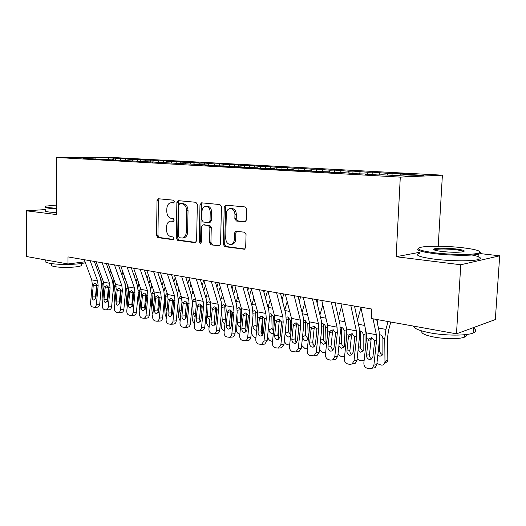 <?xml version="1.0" encoding="UTF-8"?>
<svg xmlns="http://www.w3.org/2000/svg" width="526" height="526" viewBox="0 0 526 526"><rect width="100%" height="100%" fill="white"/><g stroke="black" fill="none" stroke-linecap="round" stroke-linejoin="round"><path stroke-width="0.79" d="M174.533 201.675L173.547 200.189L158.457 198.762L157.031 200.584L156.544 235.523L157.905 237.64L172.89 239.665L173.922 238.429L172.936 236.917L170.97 236.661C168.215 235.918 166.729 233.629 166.518 229.809L166.564 226.877C166.795 223.589 168.09 221.676 170.45 221.144L173.363 221.374L174.224 220.105L173.238 218.606L171.266 218.382C168.504 217.685 167.018 215.423 166.801 211.583L166.847 208.631C167.11 205.16 168.491 203.207 171.003 202.766L173.613 202.97L174.533 201.675M244.741 221.933L246.457 219.986L246.76 209.236L245.155 206.942L225.674 205.127L224.234 207.066L223.32 244.419L224.858 246.694L244.491 249.245L245.688 247.398L246.05 234.517L244.452 232.203L235.766 231.23L234.471 233.117L234.307 239.442C234.109 242.098 233.031 243.748 231.059 244.386C227.857 244.524 226.068 242.512 225.7 238.35L226.318 213.707C226.568 210.716 227.837 208.993 230.125 208.533C233.077 208.73 234.688 210.748 234.964 214.595L234.852 218.75L236.424 221.025L245.267 221.88M419.663 252.289L396.137 256.727L460.789 264.762L456.469 333.826L371.271 318.506L371.731 309.038L67.999 256.912L67.999 263.973L85.021 261.81M396.137 256.727L400.293 177.124L56.413 157.465L106.147 157.136L442.392 175.171L400.293 177.124M45.46 209.572L26.3 210.801L56.525 214.555L56.413 157.465M26.3 210.801L26.609 256.53L67.999 263.973M197.335 204.469L195.863 202.293L178.209 200.636L176.874 202.497L176.269 238.153L177.676 240.316L195.054 242.664L196.599 240.855L197.335 204.469M201.563 202.832L219.914 204.561L221.446 206.797L220.552 244.051L219.362 245.872L211.051 244.827L209.552 242.585L209.881 227.686L208.381 225.463L202.937 224.865L201.668 226.719L201.346 242.098L200.524 243.36L199.222 241.815L199.992 204.726L201.563 202.832M113.458 160.042L113.471 158.102L95.995 157.438L75.31 157.576L88.171 158.3L83.259 158.339L209.631 165.105L204.824 165.197L214.135 165.716L225.22 165.979L220.44 166.078L230.046 166.617L241.296 166.88L236.549 166.985L246.47 167.544L257.898 167.814L253.184 167.919L263.421 168.498L275.032 168.774L270.364 168.892L280.943 169.49L292.732 169.766L288.11 169.891L299.051 170.509L311.037 170.792L306.461 170.93L317.776 171.568L329.96 171.851L325.449 171.995L337.153 172.66L341.63 172.502L357.22 173.79L369.824 174.086L365.452 174.251L378.01 174.961L382.343 174.783L406 176.111L423.634 175.322L400.385 174.053L399.484 175.75M113.471 158.102L120.638 158.49L116.016 158.53L120.855 158.793L119.895 160.095M125.458 160.66L125.477 158.753L120.855 158.793M125.477 158.753L132.828 159.154L128.213 159.194L133.183 159.463L132.197 160.825M137.779 161.081L137.799 159.424L133.183 159.463M137.799 159.424L145.354 159.832L140.744 159.878L145.853 160.16L144.834 161.581M150.436 161.791L150.462 160.108L145.853 160.16M150.462 160.108L158.221 160.529L153.625 160.581L158.872 160.871L157.82 162.356M163.441 162.521L163.468 160.811L158.872 160.871M163.468 160.811L171.443 161.245L166.86 161.304L172.258 161.6L171.167 163.159M176.808 163.27L176.835 161.541L172.258 161.6M176.835 161.541L185.04 161.982L180.471 162.047L186.026 162.35L184.896 163.987M190.55 164.04L190.583 162.284L186.026 162.35M190.583 162.284L199.025 162.744L194.475 162.81L200.189 163.126L199.019 164.842M204.693 164.829L204.732 163.053L200.189 163.126M204.732 163.053L214.766 163.921L213.589 165.69M219.243 165.644L219.283 163.842L214.766 163.921M219.283 163.842L229.777 164.737L228.6 166.538M234.221 166.532L234.267 164.658L229.777 164.737M234.267 164.658L245.241 165.585L244.064 167.406M249.646 167.472L249.705 165.493L245.241 165.585M249.705 165.493L261.185 166.453L260.008 168.307M265.545 168.445L265.61 166.354L261.185 166.453M265.61 166.354L277.616 167.347L276.446 169.234M281.929 169.464L282.008 167.248L277.616 167.347M282.008 167.248L294.573 168.274L293.409 170.194M298.834 170.496L298.919 168.162L294.573 168.274M298.919 168.162L312.069 169.227L311.083 170.884M316.277 171.483L316.369 169.109L312.069 169.227M316.369 169.109L330.144 170.214L329.217 171.811M334.286 172.495L334.385 170.089L330.144 170.214M334.385 170.089L348.81 171.233L347.89 172.857M352.887 173.547L352.999 171.101L348.81 171.233M352.999 171.101L368.115 172.291L367.201 173.935M372.112 174.632L372.23 172.14L368.115 172.291M372.23 172.14L388.076 173.376L387.169 175.059M392.015 175.329L392.12 173.225L388.076 173.376M392.12 173.225L404.382 173.889L400.385 174.053M369.824 174.086L370.028 174.514M349.547 172.949L349.757 173.37M380.009 172.936L378.924 174.928M329.96 171.851L330.177 172.265M360.317 171.864L359.278 173.711M311.037 170.792L311.254 171.2M341.269 170.825L340.276 172.548M292.732 169.766L292.956 170.168M322.846 169.819L321.892 171.437M275.032 168.774L275.256 169.168M305.001 168.846L304.067 170.398M257.898 167.814L258.128 168.202M287.729 167.899L286.788 169.431M241.296 166.88L241.533 167.268M270.982 166.985L270.042 168.491M225.22 165.979L225.457 166.361M254.748 166.104L253.802 167.584M209.631 165.105L209.867 165.48M239.001 165.243L238.054 166.703M194.508 164.257L194.751 164.625M223.721 164.408L222.774 165.841M183.423 237.916L183.863 237.864C186.158 237.233 187.407 235.332 187.624 232.144L186.243 232.295C186.02 235.484 184.771 237.39 182.489 238.022L179.32 237.765L178.327 236.246L178.873 204.89L179.8 203.588L182.042 203.799C184.889 204.463 186.428 206.757 186.645 210.689L186.243 232.295M179.833 163.435L180.076 163.796M208.881 163.599L207.934 165.013M165.591 162.639L165.835 162.994M194.475 162.81L193.522 164.204M151.758 161.863L152.007 162.218M180.471 162.047L179.524 163.422M138.318 161.107L138.568 161.456M166.86 161.304L165.756 162.876M125.254 160.377L125.504 160.719M153.625 160.581L152.441 162.238M112.551 159.667L112.801 160.003M140.744 159.878L139.568 161.515M100.196 158.97L100.446 159.306M128.213 159.194L127.036 160.805M88.171 158.3L88.421 158.628M116.016 158.53L114.832 160.121M456.469 333.826L495.321 319.565L499.7 255.807L480.133 253.585M460.789 264.762L499.7 255.807M438.217 246.234L442.392 175.171M95.995 157.438L95.877 158.734M108.843 158.135L107.902 159.404M174.053 202.793L171.003 202.766M170.641 221.124L173.81 221.157M159.22 198.835L158.438 200.498L157.945 235.378L159.299 237.489L173.56 239.415M179.09 200.708L178.275 202.405L177.656 237.995L179.07 240.158L195.909 242.427M187.624 232.144L188.032 210.578C187.815 206.659 186.283 204.364 183.436 203.707L181.075 203.516M219.822 245.655L211.051 244.827M203.049 224.858L209.762 225.325L211.261 227.548L210.926 242.414L212.425 244.656M202.247 202.898L201.379 204.627L200.603 241.651L201.103 242.933M210.229 212.156C209.966 208.447 208.447 206.475 205.673 206.245C203.457 206.665 202.234 208.349 201.997 211.307L201.813 219.809L203.299 222.018L208.447 222.597L210.038 220.729L210.229 212.156L211.61 212.044C211.353 208.342 209.835 206.376 207.053 206.146L205.673 206.245M210.012 222.472L211.419 220.598L210.038 220.729M211.61 212.044L211.419 220.598M230.125 208.533L231.493 208.427C234.445 208.618 236.056 210.637 236.332 214.476L236.22 218.619L237.791 220.894L245.576 221.742M231.703 244.307L232.426 244.215C234.392 243.571 235.477 241.927 235.674 239.277L234.307 239.442M236.654 231.276L235.839 232.965L235.674 239.277M226.528 205.186L225.608 206.961L224.687 244.242L226.226 246.516L244.919 249.035M102.051 278.07L101.649 283.415L102.951 298.794M106.883 263.585L106.62 264.361M110.703 270.653L109.822 273.264M108.054 291.194L108.343 294.711M112.169 300.925L111.953 303.239M112.452 275.532L111.571 278.142M103.49 293.015L102.728 283.626L103.49 282.002M90.117 260.705L97.599 280.983L98.138 285.526L96.403 304.265L99.71 304.173C99.453 305.961 98.71 306.96 97.488 307.164L94.18 307.269C95.41 307.066 96.146 306.06 96.403 304.265M94.305 261.422L100.637 278.708L101.446 285.506L99.71 304.173M84.239 259.699L91.734 279.852L92.287 284.369L90.564 302.983C90.511 305.119 91.176 306.448 92.569 306.974L94.18 307.269M96.652 284.651L96.587 285.085L93.214 285.868L92.188 296.96L95.495 296.894L96.587 285.085M95.495 296.894L95.732 298.676M93.214 285.868L93.543 284.619L94.568 283.488L95.245 283.435L96.876 285.276L96.962 286.617L95.929 297.749L93.799 300.142C92.681 299.728 92.142 298.669 92.188 296.96M113.465 286.157L114.859 303.226M113.978 279.779L113.373 284.448M122.906 272.074L121.94 274.966M120.073 294.777L120.408 298.992M124.642 277.011L123.676 279.904M115.424 297.21L114.536 285.927L115.49 284.178M125.681 290.01L127.134 307.329M126.233 281.535L125.504 285.736M135.445 273.487L134.386 276.689M132.407 298.525L132.789 303.495M137.168 278.484L136.109 281.68M127.713 301.214L126.667 288.287L127.752 286.473M102.129 262.77L109.553 283.29L110.092 287.893L108.317 306.875L111.624 306.77C111.361 308.571 110.611 309.584 109.362 309.794L109.25 309.801M106.305 263.487L112.597 280.976L113.392 287.86L111.624 306.77M96.08 261.731L103.537 282.127L104.076 286.703L102.32 305.56C102.268 307.723 102.951 309.071 104.385 309.61L106.061 309.913C107.304 309.696 108.06 308.683 108.317 306.875M108.487 286.894L108.402 287.42L105.029 288.222L103.984 299.458L107.291 299.386L108.402 287.42M107.291 299.386L107.58 301.319M105.029 288.222L105.364 286.959L106.397 285.822L107.113 285.763L108.79 287.637L108.882 288.991L107.823 300.274L105.641 302.687C104.49 302.266 103.944 301.194 103.984 299.458M114.464 264.887L121.835 285.657L122.361 290.319L120.553 309.558L123.853 309.439C123.59 311.254 122.828 312.273 121.559 312.497L121.427 312.503M118.633 265.604L124.879 283.31L125.655 290.28L123.853 309.439M108.251 263.822L115.654 284.467L116.187 289.096L114.392 308.21C114.339 310.399 115.043 311.767 116.516 312.319L118.258 312.628C119.527 312.398 120.29 311.379 120.553 309.558M120.625 289.287L120.539 289.819L117.166 290.641L116.101 302.029L119.395 301.944L120.539 289.819M119.395 301.944L119.757 304.015M117.166 290.641L117.508 289.359L118.541 288.228L119.31 288.156L121.026 290.056L121.118 291.43L120.046 302.864L117.798 305.31C116.621 304.876 116.055 303.785 116.101 302.029M56.506 205.081L46.314 206.067C44.381 206.646 45.598 207.211 49.97 207.757L56.512 208.283M56.512 208.855L49.556 208.296C45.414 207.783 44.039 207.244 45.427 206.679M56.512 206.935L56.137 206.494L56.506 206.37M85.357 262.704C79.064 264.677 58.537 265.038 49.727 263.296C45.598 262.494 44.237 261.606 45.65 260.626M81.438 264.473L81.438 265.571C79.156 267.386 61.792 268.056 54.507 266.577C51.502 265.985 50.516 265.321 51.535 264.591M56.519 212.662L49.569 212.09C45.407 211.551 44.039 210.985 45.466 210.387M435.232 252.875C451.216 254.821 473.354 254.946 478.502 253.144C482.421 251.29 476.904 249.462 461.933 247.647C447.429 246.01 428.729 245.754 421.668 247.108C414.758 248.798 419.281 250.718 435.232 252.875M480.067 251.974C481.27 252.723 480.981 253.387 479.193 253.959L478.246 254.209C471.789 255.827 450.341 255.583 434.838 253.69C421.201 251.921 415.704 250.185 418.354 248.482M442.175 251.513C434.976 250.593 432.359 249.699 434.318 248.837C438.645 247.943 445.713 247.97 455.523 248.903C463.833 249.962 466.214 250.948 462.663 251.855C457.627 252.506 450.795 252.388 442.175 251.513M463.584 251.652C462.972 250.928 460.158 250.271 455.154 249.686C446.423 248.831 439.835 248.772 435.403 249.515L434.338 249.988M472.9 327.797C476.53 329.782 476.595 331.525 473.104 333.03C466.647 335.838 445.469 335.785 430.222 332.886C419.656 330.828 414.021 328.559 413.318 326.067M466.174 334.556C466.851 335.516 466.338 336.364 464.629 337.087C460 339.171 444.878 339.152 433.891 337.041C424.548 335.128 420.583 333.116 421.99 330.985M472.039 255.005C480.586 256.76 482.539 258.312 477.891 259.66C471.434 261.363 450.006 261.126 434.522 259.167C419.097 257.017 414.126 255.031 419.61 253.197M138.187 293.574L139.817 310.82M138.831 283.33L137.983 287.452M148.339 274.888L147.175 278.425M145.077 302.45L145.505 308.236M150.041 279.95L148.884 283.481M140.416 304.547L139.12 290.714L140.705 288.761M151.028 297.289L152.067 311.74L152.875 314.186M151.797 285.151L150.811 289.339M161.594 276.275L160.331 280.174M158.096 306.566L158.49 312.201M163.284 281.397L162.021 285.289M153.493 307.756L152.777 305.698L151.915 293.206L153.625 291.226M127.141 267.063L134.459 288.09L134.972 292.818L133.124 312.319L136.418 312.188C136.155 314.002 135.379 315.035 134.091 315.278L133.926 315.284M131.303 267.773L137.503 285.703L138.259 292.765L136.418 312.188M120.756 265.965L128.107 286.867L128.627 291.562L126.799 310.925C126.74 313.148 127.47 314.541 128.975 315.1L130.796 315.422C132.085 315.179 132.861 314.14 133.124 312.319M133.085 291.746L132.999 292.285L129.633 293.127L128.548 304.666L131.835 304.574L132.999 292.285M131.835 304.574L132.263 306.783M129.633 293.127L129.988 291.831L131.013 290.7L131.835 290.608L133.597 292.541L133.696 293.942L132.598 305.527L130.29 307.999C129.08 307.559 128.502 306.448 128.548 304.666M140.179 269.299L147.431 290.595L147.938 295.382L146.05 315.153L149.331 315.008C149.068 316.83 148.279 317.875 146.971 318.131L146.774 318.138M144.334 270.009L150.469 288.163L151.212 295.316L149.331 315.008M133.617 268.175L140.902 289.333L141.409 294.087L139.541 313.726C139.489 315.975 140.232 317.388 141.783 317.96L143.683 318.289C144.992 318.033 145.781 316.981 146.05 315.153M145.899 294.271L145.807 294.816L142.447 295.684L141.336 307.381L144.617 307.269L145.807 294.816M144.617 307.269L145.117 309.617M142.447 295.684L142.809 294.363L143.828 293.238L144.716 293.14L146.524 295.099L146.623 296.519L145.505 308.269L143.565 310.794L143.131 310.761C141.888 310.314 141.29 309.183 141.336 307.381M164.224 301.174L165.131 314.541L166.315 317.507M165.125 286.992L164.007 291.345M175.237 277.636L173.856 281.923M171.469 310.892L171.759 315.245M176.907 282.824L175.533 287.111M166.952 310.932L165.894 308.427L165.072 295.77L166.591 293.791L167.163 293.797M153.592 271.6L160.772 293.166L161.265 298.018L159.332 318.066L162.606 317.908C162.343 319.736 161.541 320.788 160.213 321.064L159.976 321.077M157.734 272.31L163.81 290.694L164.533 297.946L162.606 317.908M146.839 270.443L154.059 291.871L154.552 296.69L152.645 316.599C152.586 318.881 153.355 320.314 154.953 320.899L156.939 321.235C158.267 320.959 159.069 319.9 159.332 318.066M159.062 296.868L158.97 297.42L155.624 298.308L154.486 310.169L157.761 310.044L158.97 297.42M157.761 310.044L158.333 312.523M155.624 298.308L155.992 296.973L156.998 295.855L157.951 295.737L159.812 297.729L159.917 299.169L158.773 311.076L156.807 313.634L156.334 313.601C155.058 313.148 154.44 311.997 154.486 310.169M177.781 305.264L178.57 317.421L180.155 320.827M178.84 288.846L177.578 293.455M189.281 278.964L187.782 283.685M185.211 315.442L185.343 317.467M190.925 284.218L189.432 288.932M180.812 314.094L179.379 311.228L178.59 298.939L180.129 296.408L180.747 296.408M181.838 298.466L182.029 301.47M167.399 273.967L174.5 295.816L174.974 300.734L173.001 321.064L176.263 320.886C176 322.721 175.191 323.786 173.843 324.075L173.56 324.095M171.522 274.677L177.532 293.298L178.229 300.642L176.263 320.886M160.443 272.777L167.59 294.481L168.07 299.366L166.117 319.552C166.065 321.866 166.854 323.326 168.498 323.924L170.575 324.266C171.923 323.97 172.732 322.905 173.001 321.064M172.607 299.537L172.515 300.096L169.168 301.01L168.004 313.036L171.272 312.898L172.515 300.096M171.272 312.898L171.93 315.501M169.168 301.01L170.542 298.544L171.568 298.406L173.481 300.438L173.587 301.891L172.416 313.976L170.424 316.553L169.918 316.527C168.596 316.06 167.965 314.896 168.004 313.036M191.727 309.558L192.385 320.38L194.41 324.161M192.95 290.7L191.543 295.645M203.746 280.253L202.109 285.447M201.714 305.323L201.958 309.466M205.364 285.579L203.74 290.76M195.087 317.263L193.252 314.107L192.503 301.109L194.055 299.103L195.744 299.629M195.882 300.057L196.08 307.099M206.067 314.075L206.6 323.424L209.092 327.514M207.487 292.555L205.922 297.887M218.27 282.699L216.87 287.203M216.14 307.618L216.567 315.508M220.243 286.887L218.474 292.587M206.928 303.324L208.375 301.871L209.111 301.858L210.656 302.969M209.789 320.452L207.527 317.073L206.882 305.777M210.209 302.746L210.531 312.983M220.821 318.848L221.229 326.561C221.499 328.743 222.498 330.183 224.221 330.88M222.465 294.402L220.736 300.188M233.209 285.263L232.078 288.945M231.019 310.491L231.598 321.958M235.576 288.136L233.656 294.402M221.854 305.744L223.109 304.732L223.918 304.705L226.075 306.96M224.944 323.648L224.76 323.621C223.3 323.135 222.452 321.971 222.215 320.124L221.683 310.162M225.056 305.317L224.74 306.928L225.391 319.17M236.003 323.891L236.299 329.789C236.595 332.116 237.673 333.596 239.547 334.227L239.83 334.286M237.897 296.243L236.003 302.535M248.601 287.906L247.759 290.668M246.405 314.824L247.056 328.862M251.389 289.307L249.304 296.197M237.239 308.387L239.172 307.638L241.585 310.669L241.815 314.568M240.573 326.85L239.948 326.817C238.449 326.324 237.574 325.14 237.338 323.266L236.924 314.758M240.093 308.512L240.474 321.965L240.901 323.602M251.638 329.243L251.816 333.116C252.105 335.476 253.216 336.975 255.143 337.626L255.919 337.797M253.815 298.058L251.75 304.935M264.453 290.628L263.934 292.357M262.303 320.571L262.586 335.055M267.484 291.148L265.452 297.966M253.105 311.188L254.886 310.662L257.365 313.739L257.694 320.295M256.701 330.039L255.597 330.118C254.051 329.605 253.157 328.402 252.921 326.508L252.611 319.611M255.715 311.524L256.037 325.167L256.951 327.593M267.741 334.924L267.806 336.541C268.096 338.935 269.233 340.467 271.219 341.131L272.514 341.413M272.475 308.21L267.99 307.394L270.239 299.84M280.799 293.436L280.628 294.001M278.668 326.712L278.787 338.52M283.797 293.949L282.107 299.695M270.785 313.739L269.989 313.851L271.087 313.779L273.638 316.908L274.053 326.409M273.362 333.155L271.725 333.51C270.134 332.991 269.22 331.768 268.983 329.841L268.779 324.752M271.81 314.633L272.074 328.467L273.533 331.472M287.196 301.582L284.757 309.893M295.533 333.293L295.612 341.742M300.622 296.835L299.307 301.365M287.525 316.954L286.571 317.099L287.794 316.987L290.418 320.176L290.904 332.958M289.642 345.141L287.794 344.74C285.986 344.188 284.842 342.834 284.356 340.69M290.589 336.029L288.353 337.015C286.709 336.482 285.776 335.233 285.546 333.28L285.434 330.223M288.412 317.835L288.61 331.873L290.661 335.312M181.608 276.406L188.624 298.538L189.084 303.522L187.065 324.147L190.313 323.957C190.05 325.791 189.228 326.87 187.867 327.179L187.526 327.198M185.711 277.117L191.648 295.974L192.325 303.423L190.313 323.957M174.454 275.183L181.509 297.17L181.976 302.115L179.984 322.589C179.925 324.943 180.747 326.422 182.43 327.034L184.619 327.382C185.98 327.067 186.802 325.988 187.065 324.147M186.539 302.279L186.441 302.851L183.114 303.791L181.924 315.988L185.172 315.837L186.441 302.851M185.172 315.837L185.915 318.565M183.114 303.791L184.475 301.319L185.579 301.155L187.545 303.219L187.657 304.699L186.46 316.954L184.448 319.565L183.89 319.538C182.535 319.052 181.878 317.875 181.924 315.988M196.244 278.918L203.167 301.345L203.608 306.395L201.55 327.323L204.778 327.113C204.509 328.947 203.687 330.032 202.313 330.367L201.905 330.4M200.327 279.622L206.179 298.735L206.836 306.283L204.778 327.113M188.873 277.656L195.843 299.932L196.297 304.948L194.252 325.719C194.199 328.106 195.041 329.611 196.777 330.236L199.078 330.591C200.459 330.256 201.28 329.164 201.55 327.323M200.879 305.106L200.781 305.685L197.46 306.651L196.244 319.026L199.479 318.861L200.781 305.685M199.479 318.861L200.321 321.715M197.46 306.651L198.808 304.186L200.005 303.982L202.023 306.086L202.142 307.585L200.919 320.018L198.881 322.655L198.269 322.629C196.875 322.142 196.198 320.939 196.244 319.026M211.327 281.509L218.145 304.238L218.573 309.36L216.462 330.591L219.671 330.367C219.408 332.195 218.579 333.293 217.192 333.655L216.699 333.688M215.384 282.206L221.15 301.576L221.781 309.229L219.671 330.367M203.733 280.207L210.597 302.779L211.038 307.868L208.947 328.941C208.894 331.36 209.756 332.892 211.551 333.537L213.977 333.892C215.364 333.53 216.193 332.425 216.462 330.591M215.64 308.019L215.542 308.604L212.241 309.597L210.992 322.155L214.214 321.971L215.542 308.604M214.214 321.971L215.147 324.95M212.241 309.597L213.563 307.138L214.864 306.895L216.936 309.032L217.06 310.557L215.805 323.174L213.753 325.844L213.083 325.818C211.643 325.318 210.946 324.095 210.992 322.155M226.877 284.178L233.577 307.21L233.991 312.411L231.828 333.957L235.017 333.721C234.754 335.535 233.925 336.64 232.531 337.034L231.94 337.081M230.907 284.868L236.569 304.501L237.173 312.266L235.017 333.721M219.046 282.837L225.805 305.711L226.219 310.873L224.083 332.261C224.03 334.72 224.924 336.278 226.765 336.936L229.336 337.291C230.73 336.896 231.565 335.785 231.828 333.957M230.848 311.017L230.743 311.609L227.462 312.635L226.187 325.377L229.389 325.18L230.743 311.609M229.389 325.18L230.434 328.283M227.462 312.635L228.751 310.182L230.164 309.899L232.308 312.076L232.433 313.621L231.151 326.429L229.086 329.118L228.343 329.105C226.864 328.592 226.141 327.35 226.187 325.377M242.913 286.933L249.495 310.281L249.883 315.554L247.667 337.436L250.836 337.173C250.573 338.974 249.751 340.085 248.357 340.513L247.634 340.572M246.911 287.617L252.467 307.513L253.039 315.39L250.836 337.173M234.833 285.546L241.473 308.736L241.875 313.969L239.685 335.68C239.626 338.179 240.553 339.763 242.453 340.44L245.182 340.789C246.582 340.361 247.404 339.244 247.667 337.436M246.523 314.107L246.418 314.706L243.157 315.764L241.848 328.697L245.024 328.48L246.418 314.706M245.024 328.48L246.188 331.709M243.157 315.764L244.406 313.332L245.944 312.996L248.147 315.212L248.279 316.784L246.964 329.782L244.899 332.498L244.071 332.491C242.545 331.965 241.802 330.696 241.848 328.697M259.463 289.773L265.906 313.45L266.274 318.795L264.006 341.019L267.142 340.736L264.69 344.096L263.815 344.175M263.421 290.451L268.865 310.623L269.404 318.618L267.142 340.736M251.119 288.34L257.635 311.852L258.01 317.165L255.774 339.211C255.715 341.742 256.668 343.353 258.628 344.05L261.54 344.392L264.006 341.019M262.684 317.29L262.573 317.901L259.331 318.986L257.996 332.123L261.146 331.886L262.573 317.901M261.146 331.886L262.435 335.24M259.331 318.986L260.534 316.593L262.211 316.185L264.479 318.44L264.617 320.038L263.27 333.241L261.218 335.976L260.291 335.982C258.72 335.443 257.95 334.155 257.996 332.123M276.545 292.706L282.843 316.718L283.185 322.142L280.858 344.714L283.968 344.405L281.555 347.778L280.483 347.89M280.463 293.376L285.782 313.838L286.289 321.945L283.968 344.405M267.938 291.226L274.309 315.067L274.664 320.459L272.363 342.847C272.31 345.424 273.29 347.061 275.315 347.778L278.438 348.1L280.858 344.714M279.681 319.716L279.24 321.202L276.025 322.313L274.657 335.66L277.781 335.397L279.24 321.202M277.781 335.397L279.194 338.882M276.025 322.313L277.163 319.972L278.997 319.479L281.338 321.78L281.482 323.405L280.102 336.811L278.07 339.566L277.024 339.586C275.4 339.027 274.611 337.718 274.657 335.66M304.712 303.252L302.062 312.411M309.373 322.188L309.498 328.29M312.911 340.375L312.977 344.846M317.974 299.813L317.079 302.963M303.778 320.406L305.034 320.301L307.802 324.174L308.21 337.994L307.717 339.796L305.514 340.631C303.818 340.079 302.858 338.816 302.628 336.831L302.608 336.048M307.342 348.916L304.889 348.468L301.635 345.365M305.534 321.136L305.665 335.384L308.085 339.027M294.192 295.73L300.326 320.091L300.648 325.601L298.262 348.528L301.339 348.199L298.992 351.572L297.677 351.716M298.064 296.394L303.246 317.152L303.719 325.384L301.339 348.199M285.296 294.205L291.516 318.388L291.845 323.858L289.491 346.608C289.431 349.218 290.451 350.895 292.541 351.624L295.908 351.914L298.262 348.528M296.907 323.063L296.44 324.601L293.258 325.752L291.851 339.303L294.941 339.027L296.44 324.601M294.941 339.027L296.506 342.63M293.258 325.752L294.31 323.477L296.329 322.879L298.742 325.219L298.886 326.87L297.473 340.5L295.48 343.254L294.304 343.307C292.62 342.735 291.805 341.4 291.851 339.303M322.813 304.85L319.94 314.949M327.396 324.279L327.488 335.154M335.89 302.891L335.45 304.462M321.787 323.753L322.826 323.727C324.305 324.154 325.232 325.259 325.607 327.034L326.028 341.696L325.601 343.393L323.22 344.359L320.4 341.427M325.633 352.709L322.537 352.315L319.512 349.862M323.207 324.549L323.266 339.007C323.437 340.835 324.312 342.084 325.883 342.761M312.431 298.86L318.394 323.575L318.684 329.171L316.238 352.473L319.275 352.118L317.02 355.471L315.396 355.668M316.251 299.518L321.287 320.571L321.715 328.928L319.275 352.118M303.239 297.282L309.288 321.82L309.59 327.369L307.177 350.48C307.118 353.143 308.17 354.846 310.333 355.596L313.976 355.839L316.238 352.473M314.989 326.107L314.2 328.112L311.05 329.296L309.61 343.07L312.661 342.768L314.2 328.112M312.661 342.768L314.384 346.502M311.05 329.296L312.017 327.113L314.226 326.39L316.711 328.776L316.869 330.459L315.416 344.3L313.489 347.055L312.142 347.147C310.406 346.562 309.564 345.201 309.61 343.07M341.538 306.329L338.415 317.494M346.069 326.528L346.049 342.571M341.21 327.257C342.735 327.705 343.688 328.829 344.076 330.63L344.425 345.516L344.063 347.088L341.512 348.212L338.889 345.983M344.563 356.49L340.756 356.28L338.001 354.353M341.459 328.073L341.433 342.748C341.624 344.675 342.571 345.963 344.267 346.614M331.288 302.102L337.061 327.172L337.324 332.859L334.812 356.543L337.81 356.161L335.693 359.475L333.675 359.738M335.055 302.746L339.928 324.108L340.315 332.596L337.81 356.161M321.78 300.464L327.645 325.357L327.928 330.999L325.449 354.491C325.39 357.193 326.475 358.929 328.711 359.699L330.584 360.113L332.695 359.869L334.812 356.543M333.287 329.795L332.544 331.742L329.434 332.965L327.954 346.963L330.966 346.634L332.544 331.742M330.966 346.634L332.859 350.5M329.434 332.965L330.289 330.9L332.715 330.019L335.286 332.452L335.45 334.161L333.957 348.238L332.136 350.967L330.578 351.118C328.783 350.513 327.908 349.126 327.954 346.963M360.921 307.677L357.529 320.038M365.432 328.868L364.965 334.694L365.195 350.618M360.211 330.913C361.789 331.367 362.769 332.511 363.164 334.345L363.15 350.881L360.409 352.196L358.028 350.48M364.163 360.198L361.5 360.803L359.58 360.382L357.128 358.89M360.317 331.709L360.211 346.614C360.415 348.653 361.434 349.974 363.269 350.586M350.803 305.448L356.365 330.9L356.602 336.673L354.018 360.757L356.97 360.349L355.05 363.565L352.091 363.985L354.018 360.757M354.504 306.086L359.199 327.764L359.541 336.384L356.97 360.349M340.96 303.758L346.634 329.02L346.884 334.746L344.333 358.633C344.28 361.375 345.404 363.15 347.712 363.939L349.645 364.373L352.091 363.985M352.196 333.622L351.506 335.489L348.442 336.752L346.923 350.987L349.889 350.632L351.506 335.489M349.889 350.632C349.803 352.466 350.494 353.801 351.96 354.629M348.442 336.752L349.172 334.838L351.841 333.767L354.491 336.252L354.662 337.994L353.13 352.302L351.447 354.978L349.632 355.221C347.778 354.596 346.877 353.189 346.923 350.987M378.062 319.729L377.3 322.556M388.057 321.524L385.946 329.407L384.762 338.553L384.973 361.651L387.826 359.975L387.577 361.434L384.572 363.459M390.792 322.017L388.418 330.913L387.636 336.982L387.826 359.975M379.851 334.694C381.488 335.161 382.501 336.324 382.895 338.192L382.882 354.78L379.943 356.312L377.839 355.017M384.973 361.651L384.723 363.118C384.019 364.702 382.79 365.346 381.028 365.057L376.918 363.499M379.805 335.47L379.621 335.943M379.502 339.618L379.614 350.605C379.825 352.709 380.89 354.064 382.81 354.669L382.915 354.688M371.001 308.913L371.593 311.773M373.052 318.828L376.34 334.753L376.544 340.618L373.894 365.11L376.787 364.676L375.123 367.727L372.224 368.18L373.894 365.11M376.669 319.479L379.141 331.544L379.43 340.309L376.787 364.676M360.816 307.164L366.267 332.807L366.484 338.626L363.867 362.914C363.814 365.708 364.978 367.516 367.365 368.332L369.37 368.779L372.224 368.18M368.101 340.67L368.7 338.954L371.698 337.666L371.119 339.369L368.101 340.67L366.543 355.149L369.456 354.767L371.119 339.369M369.456 354.767C369.377 356.7 370.133 358.081 371.731 358.89M368.7 338.954L371.619 337.646L374.361 340.184L374.538 341.953L372.96 356.51L371.481 359.074L369.351 359.462C367.431 358.824 366.497 357.384 366.543 355.149M172.916 202.681L171.522 202.773M172.62 221.019L171.22 221.144M173.245 239.626L172.89 239.665M159.299 237.489L157.905 237.64M157.945 235.378L156.544 235.523M158.438 200.498L157.031 200.584M195.613 242.598L195.054 242.664M179.07 240.158L177.676 240.316M177.656 237.995L176.269 238.153M178.275 202.405L176.874 202.497M181.319 203.496L179.918 203.588M188.032 210.578L186.645 210.689M183.436 203.707L182.042 203.799M219.539 245.813L218.928 245.892M210.926 242.414L209.552 242.585M211.261 227.548L209.881 227.686M209.762 225.325L208.381 225.463M204.621 224.727L203.24 224.865M200.603 241.651L199.222 241.815M201.379 204.627L199.992 204.726M237.791 220.894L236.424 221.025M236.22 218.619L234.852 218.75M236.332 214.476L234.964 214.595M235.839 232.965L234.471 233.117M244.662 249.186L243.979 249.278M226.226 246.516L224.858 246.694M224.687 244.242L223.32 244.419M225.608 206.961L224.234 207.066M102.728 283.626L101.649 283.415M104.01 284.027L102.734 284.125M96.876 285.276L98.138 285.526M92.287 284.369L93.543 284.619M91.734 279.852L97.599 280.983M114.536 285.927L113.458 285.717M116.114 286.302L114.55 286.433M126.667 288.287L125.734 288.103M128.548 288.636L126.674 288.8M108.79 287.637L110.092 287.893M104.076 286.703L105.364 286.959M103.537 282.127L109.553 283.29M121.026 290.056L122.361 290.319M116.187 289.096L117.508 289.359M115.654 284.467L121.835 285.657M139.12 290.714L138.338 290.562M140.008 303.048L140.573 302.851M141.323 291.029L139.127 291.233M151.981 285.703L151.639 285.638M151.915 293.206L151.297 293.087M152.777 305.698L153.724 305.369M154.453 293.488L151.922 293.732M133.597 292.541L134.972 292.818M128.627 291.562L129.988 291.831M128.107 286.867L134.459 288.09M146.524 295.099L147.938 295.382M141.409 294.087L142.809 294.363M140.902 289.333L147.431 290.595M165.532 288.235L164.769 288.09M165.072 295.77L164.625 295.678M165.894 308.427L167.242 307.94M167.965 296.006L165.072 296.296M159.812 297.729L161.265 298.018M154.552 296.69L155.992 296.973M154.059 291.871L160.772 293.166M179.478 290.839L178.275 290.615M179.379 311.228L181.154 310.57M181.845 298.597L178.59 298.939M173.481 300.438L174.974 300.734M168.07 299.366L169.55 299.656M167.59 294.481L174.5 295.816M193.838 293.521L192.161 293.206M193.252 314.107L195.475 313.259M195.738 301.293L192.496 301.654M214.851 324.581L215.522 324.312M208.625 296.283L206.448 295.875M207.527 317.073L210.229 316.014M210.032 304.074L206.942 304.436M229.928 327.652L230.993 327.205M223.859 299.13L221.157 298.623M222.215 320.124L225.365 318.855M224.74 306.928L221.887 307.283M245.471 330.801L246.904 330.183M239.567 302.062L236.305 301.457M237.338 323.266L240.474 321.965M239.889 309.873L237.292 310.215M261.501 334.03L262.842 333.431M258.016 313.871L257.365 313.739M255.761 305.087L251.915 304.37M252.921 326.508L256.037 325.167M255.498 312.904L253.164 313.226M278.044 337.344L279.056 336.877M274.677 317.112L273.638 316.908M268.983 329.841L272.074 328.467M271.58 316.034L269.536 316.33M295.119 340.736L295.77 340.427M291.871 320.459L290.418 320.176M289.727 311.438L284.928 310.537M285.546 333.28L288.61 331.873M288.163 319.256L286.427 319.519M187.545 303.219L189.084 303.522M181.976 302.115L183.502 302.417M181.509 297.17L188.624 298.538M202.023 306.086L203.608 306.395M196.297 304.948L197.861 305.258M195.843 299.932L203.167 301.345M216.936 309.032L218.573 309.36M211.038 307.868L212.649 308.183M210.597 302.779L218.145 304.238M232.308 312.076L233.991 312.411M226.219 310.873L227.883 311.201M225.805 305.711L233.577 307.21M248.147 315.212L249.883 315.554M241.875 313.969L243.591 314.311M241.473 308.736L249.495 310.281M264.479 318.44L266.274 318.795M258.01 317.165L259.778 317.513M257.635 311.852L265.906 313.45M281.338 321.78L283.185 322.142M274.664 320.459L276.485 320.821M274.309 315.067L282.843 316.718M309.367 323.871L307.73 323.549M307.546 314.765L302.411 313.805M302.628 336.831L305.665 335.384M305.271 322.576L303.864 322.806M298.742 325.219L300.648 325.601M291.845 323.858L293.732 324.233M291.516 318.388L300.326 320.091M327.297 327.363L325.607 327.034M325.962 318.204L320.472 317.178M320.512 340.375L323.266 339.007M322.931 326.008L321.873 326.192M316.711 328.776L318.684 329.171M309.59 327.369L311.537 327.757M309.288 321.82L318.394 323.575M345.819 330.966L344.076 330.63M345.003 321.761L339.138 320.669M339.106 343.951L341.433 342.748M341.164 329.552L340.48 329.677M335.286 332.452L337.324 332.859M327.928 330.999L329.94 331.393M327.645 325.357L337.061 327.172M364.965 334.694L363.164 334.345M364.702 325.443L358.443 324.272M358.337 347.62L360.211 346.614M354.491 336.252L356.602 336.673M346.884 334.746L348.962 335.161M346.634 329.02L356.365 330.9M384.762 338.553L382.895 338.192M385.946 329.407L378.411 328M378.227 351.388L379.614 350.605M374.361 340.184L376.544 340.618M366.484 338.626L368.641 339.053M366.267 332.807L376.34 334.753M181.194 203.496L179.8 203.588M183.876 237.864L182.489 238.022M210.117 222.465L208.737 222.597M232.426 244.215L231.059 244.386M106.752 285.743L106.397 285.822M109.362 309.794L106.061 309.913M118.935 288.13L118.541 288.228M121.559 312.497L118.258 312.628M56.512 206.876L56.137 206.494M81.438 263.493L81.438 265.571M478.502 253.144L479.193 253.959M434.989 249.626L434.318 248.837M473.104 333.03L473.459 327.593M464.78 334.707L464.629 337.087M435.403 249.515L435.357 250.337M477.891 259.66L478.246 254.209M131.461 290.589L131.013 290.7M134.091 315.278L130.796 315.422M144.328 293.113L143.828 293.238M146.971 318.131L143.683 318.289M157.563 295.704L156.998 295.855M160.213 321.064L156.939 321.235M171.174 298.373L170.542 298.544M173.843 324.075L170.575 324.266M194.39 299.064L194.055 299.103M208.769 301.825L208.375 301.871M223.583 304.672L223.109 304.732M238.837 307.605L238.278 307.677M254.564 310.623L253.9 310.715M185.185 301.122L184.475 301.319M187.867 327.179L184.619 327.382M199.61 303.949L198.808 304.186M202.313 330.367L199.078 330.591M214.476 306.862L213.563 307.138M217.192 333.655L213.977 333.892M229.79 309.86L228.751 310.182M232.531 337.034L229.336 337.291M245.583 312.957L244.406 313.332M248.357 340.513L245.182 340.789M261.876 316.146L260.534 316.593M264.69 344.096L261.54 344.392M278.695 319.44L277.163 319.972M281.555 347.778L278.438 348.1M304.817 320.275L303.778 320.439M296.072 322.846L294.31 323.47M298.992 351.572L295.908 351.914M322.681 323.7L321.794 323.852M314.029 326.357L312.01 327.113M317.02 355.471L313.976 355.839M341.157 327.251L340.407 327.389M332.596 329.999L330.289 330.9M335.693 359.475L332.695 359.869M360.29 330.933L359.659 331.051M351.809 333.76L349.172 334.838M380.12 334.753L379.568 334.871M384.723 363.118L387.577 361.434"/></g></svg>
